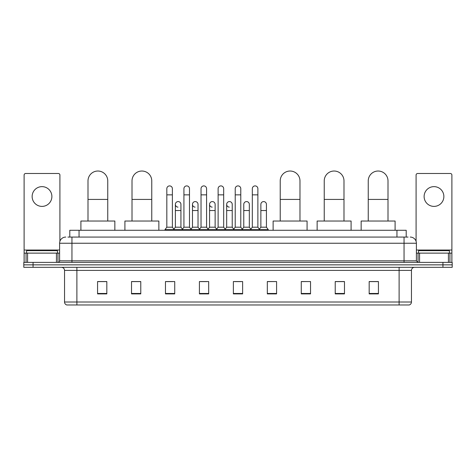 <?xml version="1.0" encoding="UTF-8"?>
<svg xmlns="http://www.w3.org/2000/svg" width="476" height="476" viewBox="0 0 476 476"><rect width="100%" height="100%" fill="white"/><g stroke="black" fill="none" stroke-linecap="round" stroke-linejoin="round"><path stroke-width="0.71" d="M69.793 237.072L69.793 230.283L406.207 230.283L406.207 237.072M68.08 237.072L408.063 237.072M67.937 237.072L71.947 237.072L71.947 243.248L59.601 243.248L59.601 260.842A1.541 1.541 0 0 1 58.06 262.383M65.777 237.072A6.17 6.17 0 0 0 59.601 243.248M410.223 237.072A6.17 6.17 0 0 1 416.399 243.248L416.399 260.842L417.94 262.383M33.058 262.383L23.8 262.383L23.8 264.852L33.058 264.852L23.8 264.852L23.8 267.322L33.058 267.322L33.058 264.852L442.942 264.852L33.058 264.852L33.058 262.383L442.942 262.383L442.942 264.852L452.2 264.852L442.942 264.852L442.942 267.322L33.058 267.322M442.942 267.322L452.2 267.322L452.2 262.383L442.942 262.383M411.46 302.016C411.371 303.492 410.633 304.479 409.235 304.973L399.114 304.973L399.114 302.016L411.46 302.016L411.46 270.41A3.088 3.088 0 0 1 414.542 267.322M399.114 304.973L66.765 304.973A3.088 3.088 0 0 1 64.54 302.016L64.54 270.41C64.361 268.535 63.332 267.506 61.458 267.322M378.432 293.894L378.432 281.548L369.174 281.548L369.174 293.894L378.432 293.894M344.481 293.894L344.481 281.548L335.223 281.548L335.223 293.894L344.481 293.894M310.53 293.894L310.53 281.548L301.272 281.548L301.272 293.894L310.53 293.894M276.58 293.894L276.58 281.548L267.322 281.548L267.322 293.894L276.58 293.894M106.826 293.894L106.826 281.548L97.568 281.548L97.568 293.894L106.826 293.894M140.777 293.894L140.777 281.548L131.519 281.548L131.519 293.894L140.777 293.894M174.728 293.894L174.728 281.548L165.47 281.548L165.47 293.894L174.728 293.894M208.678 293.894L208.678 281.548L199.42 281.548L199.42 293.894L208.678 293.894M242.629 293.894L242.629 281.548L233.371 281.548L233.371 293.894L242.629 293.894M310.53 281.548L301.272 281.613L310.53 281.548M200.717 281.613L206.887 281.613M166.517 281.613L172.693 281.613M276.58 281.548L267.322 281.613L276.58 281.548M234.912 281.613L241.088 281.613M140.777 281.613L131.519 281.613M106.826 281.613L97.568 281.613M344.481 281.613L335.223 281.613M378.432 281.613L369.174 281.613M57.441 253.125L57.441 250.656L26.579 250.656L26.579 253.125M42.013 186.64A9.877 9.877 0 0 0 32.136 196.517A9.877 9.877 0 0 0 42.013 206.394A9.877 9.877 0 0 0 51.884 196.517A9.877 9.877 0 0 0 42.013 186.64M56.442 262.383L56.442 253.125L27.578 253.125L27.578 262.383M59.911 241.32L59.911 175.037A1.541 1.541 0 0 0 58.369 173.496L25.65 173.496A1.541 1.541 0 0 0 24.109 175.037L24.109 253.125L27.578 253.125M56.442 253.125L59.601 253.125M24.109 262.383L24.109 253.125M88.001 221.025L88.001 180.898A9.877 9.877 0 0 1 97.877 171.027A9.877 9.877 0 0 1 107.754 180.898A9.877 9.877 0 0 0 97.877 171.027M107.754 221.025L107.754 180.898M114.853 230.283L114.853 221.025L80.902 221.025L80.902 230.283M132.013 221.025L132.013 180.898A9.877 9.877 0 0 1 141.89 171.027A9.877 9.877 0 0 1 151.767 180.898A9.877 9.877 0 0 0 141.89 171.027M151.767 221.025L151.767 180.898M158.865 230.283L158.865 221.025L124.914 221.025L124.914 230.283M280.221 221.025L280.221 180.898A9.877 9.877 0 0 1 290.098 171.027A9.877 9.877 0 0 1 299.975 180.898A9.877 9.877 0 0 0 290.098 171.027M299.975 221.025L299.975 180.898M307.074 230.283L307.074 221.025L273.123 221.025L273.123 230.283M324.233 221.025L324.233 180.898A9.877 9.877 0 0 1 334.11 171.027A9.877 9.877 0 0 1 343.987 180.898A9.877 9.877 0 0 0 334.11 171.027M343.987 221.025L343.987 180.898M351.086 230.283L351.086 221.025L317.135 221.025L317.135 230.283M368.245 221.025L368.245 180.898A9.877 9.877 0 0 1 378.123 171.027A9.877 9.877 0 0 1 388 180.898A9.877 9.877 0 0 0 378.123 171.027M388 221.025L388 180.898M395.098 230.283L395.098 221.025L361.147 221.025L361.147 230.283M166.826 194.851L172.383 194.851L172.383 227.195L166.826 227.195L166.826 188.68A2.779 2.779 0 0 1 169.777 185.908A2.779 2.779 0 0 1 172.383 188.68A2.779 2.779 0 0 0 169.777 185.908M166.826 227.195L164.976 229.664L164.976 230.283M172.383 227.195L174.234 229.664L164.976 229.664M183.926 227.195L183.926 194.851L189.484 194.851L189.484 227.195L183.926 227.195L182.076 229.664L174.234 229.664L174.234 230.283M183.926 194.851L183.926 188.68A2.779 2.779 0 0 1 186.878 185.908A2.779 2.779 0 0 1 189.484 188.68A2.779 2.779 0 0 0 186.878 185.908M189.484 227.195L191.334 229.664L182.076 229.664L182.076 230.283M201.027 227.195L201.027 194.851L206.578 194.851L206.578 227.195L201.027 227.195L199.17 229.664L191.334 229.664L191.334 230.283M201.027 194.851L201.027 188.68A2.779 2.779 0 0 1 203.978 185.908A2.779 2.779 0 0 1 206.578 188.68A2.779 2.779 0 0 0 203.978 185.908M206.578 227.195L208.434 229.664L199.17 229.664L199.17 230.283M218.121 227.195L218.121 194.851L223.678 194.851L223.678 227.195L218.121 227.195L216.271 229.664L208.434 229.664L208.434 230.283M218.121 194.851L218.121 188.68A2.779 2.779 0 0 1 221.078 185.908A2.779 2.779 0 0 1 223.678 188.68A2.779 2.779 0 0 0 221.078 185.908M223.678 227.195L225.529 229.664L216.271 229.664L216.271 230.283M235.221 227.195L235.221 194.851L240.779 194.851L240.779 227.195L235.221 227.195L233.371 229.664L225.529 229.664L225.529 230.283M235.221 194.851L235.221 188.68A2.779 2.779 0 0 1 238.173 185.908A2.779 2.779 0 0 1 240.779 188.68A2.779 2.779 0 0 0 238.173 185.908M240.779 227.195L242.629 229.664L233.371 229.664L233.371 230.283M252.322 227.195L252.322 194.851L257.879 194.851L257.879 227.195L252.322 227.195L250.471 229.664L242.629 229.664L242.629 230.283M252.322 194.851L252.322 188.68A2.779 2.779 0 0 1 255.273 185.908A2.779 2.779 0 0 1 257.879 188.68A2.779 2.779 0 0 0 255.273 185.908M257.879 227.195L259.729 229.664L250.471 229.664L250.471 230.283M266.429 227.195L266.429 210.529L260.872 210.529L260.872 227.195L266.429 227.195L268.28 229.664L259.729 229.664L259.729 230.283M177.976 207.131A2.779 2.779 0 0 1 175.376 204.359A2.779 2.779 0 0 1 178.327 201.586A2.779 2.779 0 0 1 180.934 204.359L180.934 210.529L175.376 210.529L175.376 204.359M180.934 210.529L180.934 227.195L175.376 227.195L175.376 210.529M175.376 227.195L173.877 229.194M180.934 227.195L182.427 229.194M195.077 207.131A2.779 2.779 0 0 1 192.477 204.359A2.779 2.779 0 0 1 195.428 201.586A2.779 2.779 0 0 1 198.028 204.359L198.028 210.529L192.477 210.529L192.477 204.359M198.028 210.529L198.028 227.195L192.477 227.195L192.477 210.529M192.477 227.195L190.977 229.194M198.028 227.195L199.527 229.194M212.177 207.131A2.779 2.779 0 0 1 209.571 204.359A2.779 2.779 0 0 1 212.528 201.586A2.779 2.779 0 0 1 215.128 204.359L215.128 210.529L209.571 210.529L209.571 204.359M215.128 210.529L215.128 227.195L209.571 227.195L209.571 210.529M209.571 227.195L208.077 229.194M215.128 227.195L216.628 229.194M229.277 207.131A2.779 2.779 0 0 1 226.671 204.359A2.779 2.779 0 0 1 229.622 201.586A2.779 2.779 0 0 1 232.228 204.359L232.228 210.529L226.671 210.529L226.671 204.359M232.228 210.529L232.228 227.195L226.671 227.195L226.671 210.529M226.671 227.195L225.178 229.194M232.228 227.195L233.728 229.194M243.771 204.359A2.779 2.779 0 0 1 246.723 201.586A2.779 2.779 0 0 1 249.329 204.359L249.329 210.529L243.771 210.529L243.771 204.359M249.329 210.529L249.329 227.195L243.771 227.195L243.771 210.529M243.771 227.195L242.272 229.194M249.329 227.195L250.822 229.194M260.872 210.529L260.872 204.359A2.779 2.779 0 0 1 263.823 201.586A2.779 2.779 0 0 1 266.429 204.359L266.429 210.529M260.872 227.195L259.372 229.194M268.28 229.664L268.28 230.283M433.987 186.64A9.877 9.877 0 0 0 424.116 196.517A9.877 9.877 0 0 0 433.987 206.394A9.877 9.877 0 0 0 443.864 196.517A9.877 9.877 0 0 0 433.987 186.64M448.422 262.383L448.422 253.125L419.558 253.125L419.558 262.383M448.422 253.125L451.891 253.125L451.891 175.037A1.541 1.541 0 0 0 450.35 173.496L417.63 173.496A1.541 1.541 0 0 0 416.089 175.037L416.089 241.32M416.399 253.125L419.558 253.125M451.891 253.125L451.891 262.383M449.421 253.125L449.421 250.656L418.559 250.656L418.559 253.125M79.052 237.072L79.052 230.283M396.948 237.072L396.948 230.283M71.947 262.383L71.947 260.842L416.399 260.842M59.601 260.842L71.947 260.842L71.947 243.248L404.053 243.248L404.053 262.383M416.399 243.248L404.053 243.248L404.053 237.072M399.114 267.322L399.114 270.41L64.54 270.41M411.46 270.41L399.114 270.41L399.114 302.016L76.886 302.016L76.886 304.973M64.54 302.016L76.886 302.016L76.886 267.322M242.629 293.466L233.371 293.466M208.678 293.466L199.42 293.466M174.728 293.466L165.47 293.466M140.777 293.466L131.519 293.466M106.826 293.466L97.568 293.466M276.58 293.466L267.322 293.466M310.53 293.466L301.272 293.466M344.481 293.466L335.223 293.466M378.432 293.466L369.174 293.466M59.601 250.037L24.109 250.037M57.959 253.125L57.959 262.383M24.133 253.125L24.133 262.383M26.061 262.383L26.061 253.125M88.001 199.42L107.754 199.42M132.013 199.42L151.767 199.42M280.221 199.42L299.975 199.42M324.233 199.42L343.987 199.42M368.245 199.42L388 199.42M451.891 250.037L416.399 250.037M451.867 262.383L451.867 253.125M449.939 253.125L449.939 262.383M418.041 262.383L418.041 253.125M172.383 194.851L172.383 188.68M189.484 194.851L189.484 188.68M206.578 194.851L206.578 188.68M223.678 194.851L223.678 188.68M240.779 194.851L240.779 188.68M257.879 194.851L257.879 188.68"/></g></svg>
